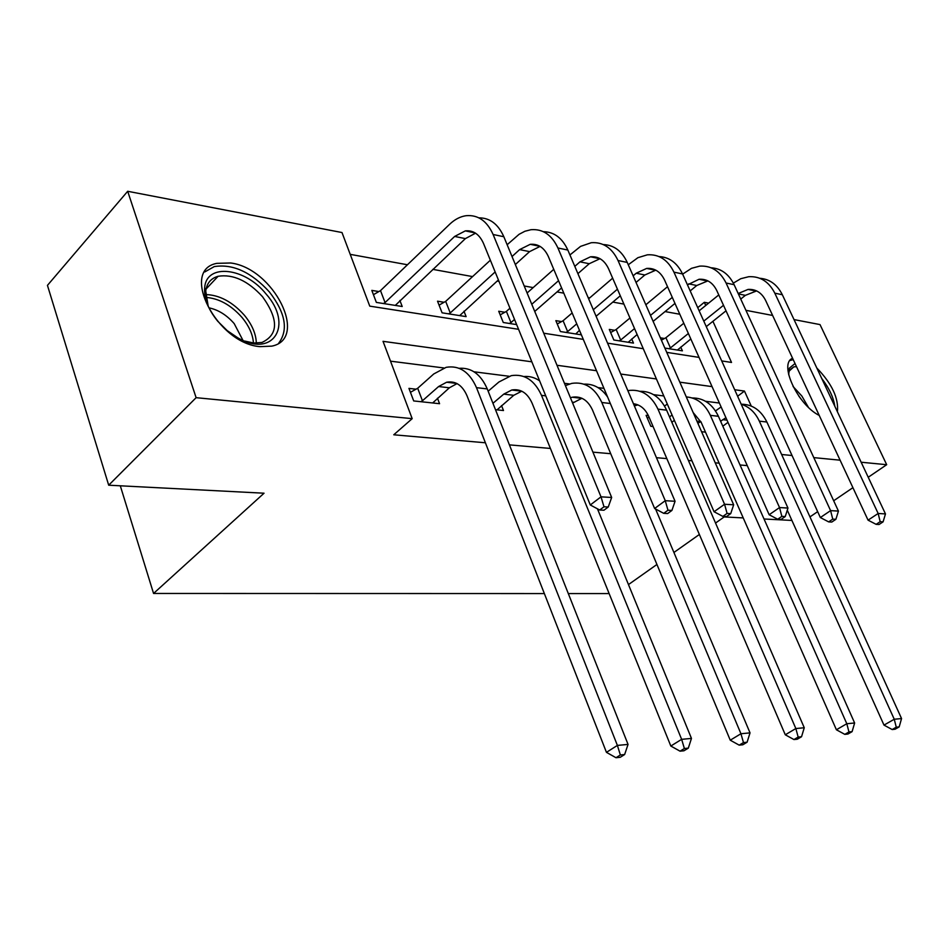 <?xml version="1.0" encoding="UTF-8"?>
<svg xmlns="http://www.w3.org/2000/svg" width="949" height="949" viewBox="0 0 949 949"><rect width="100%" height="100%" fill="white"/><g stroke="black" fill="none" stroke-linecap="round" stroke-linejoin="round"><path stroke-width="1.42" d="M819.224 415.425C797.563 404.701 778.536 363.36 792.593 358.283M259.955 346.646C216.799 343.419 179.42 270.145 216.87 263.348L230.726 262.992C273.656 268.247 309.077 338.769 271.805 346.136L259.955 346.646M544.358 593.564L153.56 593.457L264.047 493.207L108.696 485.2L47.45 285.364L127.688 191.283L341.996 232.541L369.754 306.136L518.557 329.303M679.804 314.249L665.047 311.569M623.908 304.095L612.84 302.079M589.709 297.879L588.143 297.595M563.813 293.17L557.004 291.936M533.172 287.606L524.204 285.981M498.996 281.39L497.157 281.058M472.566 276.598L432.827 269.374M407.453 264.759L350.228 254.356M697.717 307.666L704.324 302.304L708.618 303.134M745.926 310.323L772.628 315.459M794.028 319.588L820.019 324.594L886.686 464.702L861.146 462.222M609.128 593.576L568.297 593.564M120.298 485.805L153.56 593.457M378.876 291.557L371.818 290.394L376.362 302.411L402.21 306.503L399.885 300.465M444.096 302.268L437.525 301.189L442.08 312.814L466.125 316.622L463.966 311.177M504.844 312.257L498.723 311.248L503.278 322.494L516.647 324.605M561.583 321.581L555.853 320.643L560.396 331.533L581.369 334.855L579.471 330.359L575.746 333.965M614.679 330.311L609.305 329.422L613.837 339.991L633.481 343.099L631.702 338.983M664.846 348.058L682.39 350.833L680.718 347.061M664.478 338.496L660.35 337.82M531.831 361.806L383.028 341.332L412.186 418.651L393.764 434.784L485.39 442.78M509.411 444.867L550.408 448.45M592.923 452.151L610.717 453.705M656.459 457.691L666.827 458.604M688.428 460.479L691.94 460.787M715.226 462.827L719.152 463.159M740.042 464.986L747.254 465.615M719.366 403.04L705.522 401.273M663.79 395.958L653.6 394.665M603.944 388.343L597.989 387.583M569.507 383.954L564.453 383.313M539.305 380.11L538.285 379.98M508.996 376.255L474.014 371.794M443.883 367.963L390.502 361.166M416.018 389.185L408.948 388.39L413.705 400.941L439.565 403.705L437.465 398.224M495.473 409.683L503.492 410.537L501.523 405.603M648.357 415.579L646.115 415.33L650.812 426.291L653.066 426.54M701.572 431.724L705.498 432.139M700.825 421.546L696.91 421.095M108.696 485.2L196.123 397.678L127.688 191.283M809.96 516.897L817.658 511.653M833.673 500.764L852.914 487.667M868.228 477.264L886.686 464.702M743.233 517.917L724.194 516.932L715.546 523.053M699.366 534.477L673.909 552.472M656.933 564.465L628.475 584.584M791.905 520.432L764.028 518.996M840.102 460.182L813.803 457.62M792.047 455.508L781.632 454.5M412.186 418.651L196.123 397.678M816.816 368.01C831.929 383.681 838.797 398.272 837.409 411.771M751.252 406.065L744.467 391.071L734.668 389.731M712.047 386.611L679.828 382.174M656.411 378.959L620.765 374.048M596.506 370.715L556.992 365.27M721.703 360.917L731.525 362.447L712.913 321.308M705.748 305.459L704.324 302.304M543.741 333.218L583.291 339.374M607.585 343.158L643.28 348.71M666.732 352.364L699.022 357.393M737.61 396.255L744.467 391.071M432.649 402.969L449.375 387.797L457.05 383.598M422.447 400.763L438.604 386.54L446.659 382.222C455.579 380.703 462.365 385.223 467.027 395.816L606.447 752.343L617.384 745.416L476.493 387.655C469.518 371.913 459.399 365.14 446.16 367.322L433.752 373.965L417.69 388.26L422.447 400.763L420.775 401.7M410.431 392.317L417.69 388.26M620.361 754.965L615.984 757.717L620.243 757.29L624.632 754.538L620.361 754.965L617.384 745.416L628.048 744.407L487.252 388.924C480.835 374.297 471.463 367.429 459.138 368.319M628.048 744.407L624.632 754.538M615.984 757.717L606.447 752.343M373.443 294.7L380.502 290.619L385.057 302.589L454.642 236.443L465.318 230.88C473.337 230.097 479.399 234.296 483.516 243.454L590.29 504.975L601.014 496.837L493.112 234.498C486.967 220.892 477.952 214.628 466.066 215.708C460.241 216.55 454.796 219.385 449.719 224.201L380.502 290.619M385.057 302.589L383.432 303.526M395.294 305.412L465.39 238.614L475.556 233.181M603.991 506.778L599.697 510.016L603.955 510.23L608.25 507.003L603.991 506.778L601.014 496.837L611.666 497.478L503.836 236.728C498.189 224.094 489.862 217.807 478.877 217.843M611.666 497.478L608.25 507.003M599.697 510.016L590.29 504.975M266.017 293.941C293.549 324.546 273.727 358.615 237.938 337.915L227.226 330.632L217.772 321.284C208.222 309.54 203.857 298.342 204.676 287.701C206.36 262.766 245.186 267.606 266.017 293.941M244.64 341.059L253.846 343.04L261.983 342.447C278.52 334.606 278.698 319.362 262.529 296.717C247.914 280.738 233.098 273.929 218.092 276.289C210.892 278.342 206.775 283.253 205.743 291.035L208.187 306.183M208.946 307.832C218.329 309.813 226.74 315.068 234.189 323.597L242.956 340.371M278.757 343.111C288.567 329.884 285.471 312.85 269.445 291.995C251.331 272.149 232.932 263.68 214.26 266.598L204.759 271.948M819.129 415.211L818.252 414.867M788.678 374.748L789.331 368.165L795.037 363.538M796.508 366.682L793.827 366.848L789.224 371.023L788.607 373.799M834.823 406.291C833.495 397.382 829.129 388.094 821.704 378.414M793.222 359.624L789.9 360.561M497.051 409.849L513.753 395.306L521.784 391.19L511.772 390.003C520.669 388.568 527.442 392.957 532.092 403.171L670.824 746.033L681.643 739.342L541.499 395.353C534.536 380.169 524.465 373.609 511.274 375.65L498.913 381.996L488.154 391.202M492.946 403.301L503.753 394.132L511.772 390.003M684.383 748.524L680.042 751.181L683.968 750.778L688.31 748.132L684.383 748.524L681.643 739.342L691.465 738.417L597.443 508.806M539.601 380.846C534.702 377.453 529.447 376.018 523.848 376.528M691.465 738.417L688.31 748.132M680.042 751.181L670.824 746.033M572.627 403.076L581.927 398.272M570.42 397.738L572.283 397.228C581.12 395.887 587.858 400.146 592.484 410.004L730.256 740.196L740.944 733.743L601.832 402.495C594.904 387.833 584.892 381.462 571.773 383.384L565.402 385.591M743.47 742.581L739.176 745.143L742.818 744.775L747.1 742.213L743.47 742.581L740.944 733.743L750.03 732.877L655.569 508.996M607.621 397.05C601.298 387.975 593.422 383.681 583.967 384.167M750.03 732.877L747.1 742.213M739.176 745.143L730.256 740.196M439.067 305.139L445.674 301.367L450.241 312.945L495.141 271.948M512.033 256.527L519.613 249.611L530.242 244.32C538.225 243.632 544.263 247.701 548.368 256.55L654.62 508.498L665.249 500.692L557.917 247.986C551.796 234.854 542.804 228.756 530.977 229.705L524.927 231.248L519.079 234.308L507.146 244.735M490.348 260.216L445.674 301.367M450.241 312.945L448.652 313.846M459.684 315.602L498.403 279.931M515.343 264.546L529.589 251.627L540.088 246.396M667.977 510.23L663.719 513.338L667.657 513.539L671.916 510.443L667.977 510.23L665.249 500.692L675.059 501.286L567.846 250.062C562.306 238.021 554.145 231.9 543.386 231.686M675.059 501.286L671.916 510.443M663.719 513.338L654.62 508.498M500.194 314.878L506.386 311.391L510.953 322.589L514.536 319.445M574.809 266.372L579.969 261.841L590.527 256.799C598.463 256.183 604.466 260.156 608.546 268.709L714.063 511.736L724.561 504.251L618.024 260.512C611.939 247.808 603.006 241.876 591.251 242.719L580.563 246.384L569.946 254.949M553.753 269.326L527.11 292.992M509.957 308.223L506.386 311.391M531.772 304.273L558.546 280.69M510.953 322.589L509.399 323.467M534.738 311.438L561.594 287.927M577.917 273.632L589.246 263.715L600.029 258.697M727.088 513.421L722.877 516.398L726.519 516.588L730.73 513.623L727.088 513.421L724.561 504.251L733.66 504.797L627.253 262.434C621.82 250.927 613.825 244.972 603.279 244.569M733.66 504.797L730.73 513.623M722.877 516.398L714.063 511.736M633.434 403.728C640.172 404.642 645.261 408.853 648.713 416.362L785.286 734.787L795.843 728.547L657.977 409.138C651.097 394.962 641.144 388.782 628.131 390.585L627.847 390.644M634.359 405.887L637.953 404.891M798.168 737.065L793.945 739.556L797.314 739.212L801.537 736.732L798.168 737.065L795.843 728.547L804.266 727.753L666.613 410.17C660.54 397.394 651.655 391.107 639.958 391.296M804.266 727.753L801.537 736.732M793.945 739.556L785.286 734.787M671.868 422.293L674.383 420.36M669.531 416.908L672.046 414.974M647.313 418.141L649.069 417.204M667.277 403.989L664.573 406.101M693.161 412.554L701.169 422.293L836.401 729.769L846.805 723.731L710.35 415.342C704.893 403.906 696.874 397.773 686.293 396.931M848.964 731.952L844.8 734.36L847.931 734.04L852.095 731.643L848.964 731.952L846.805 723.731L854.634 722.996L718.417 416.303C712.462 404.049 703.743 397.939 692.248 397.963M854.634 722.996L852.095 731.643M844.8 734.36L836.401 729.769M722.818 426.196L727.966 422.341M720.623 421.261L725.902 417.714M697.847 423.23L700.872 421.641M721.11 406.943L715.499 410.929M787.29 510.171L883.994 725.107L894.255 719.247L759.33 421.142C755.179 412.364 749.141 406.718 741.205 404.215M896.259 727.195L892.155 729.532L895.073 729.223L899.178 726.898L896.259 727.195L894.255 719.247L901.55 718.559L766.887 422.032C761.039 410.253 752.474 404.31 741.193 404.215M901.55 718.559L899.178 726.898M892.155 729.532L883.994 725.107M557.253 323.989L563.089 320.738L567.632 331.592L576.743 323.846M633.137 275.827L636.186 273.229L646.66 268.425C654.537 267.867 660.492 271.734 664.549 280.014L769.153 514.749L779.532 507.561L673.944 272.149C667.894 259.86 659.033 254.083 647.372 254.818L637.906 257.689L628.274 264.759M612.651 278.176L588.653 298.793M572.152 312.956L563.089 320.738M593.315 309.73L617.443 289.184M567.632 331.592L566.126 332.435M596.102 316.266L620.302 295.768M636.044 282.434L644.834 274.985L655.83 270.157M781.869 516.375L777.706 519.245L781.086 519.423L785.238 516.564L781.869 516.375L779.532 507.561L787.967 508.059L682.545 273.941C677.206 262.932 669.377 257.132 659.033 256.562M787.967 508.059L785.238 516.564M777.706 519.245L769.153 514.749M610.634 332.53L616.15 329.493L620.682 340.027L634.537 328.579M687.456 284.866L699.057 279.267C706.863 278.781 712.77 282.541 716.78 290.572L820.351 517.549L830.589 510.621L726.08 283.016C720.089 271.106 711.311 265.471 699.745 266.123L691.513 268.318L682.628 274.142M667.527 286.705L645.842 304.771M629.946 318.01L616.15 329.493M650.504 315.388L672.283 297.393M620.682 340.027L619.199 340.833M628.214 342.269L637.123 334.534M653.137 321.367L674.976 303.419M690.184 290.916L696.768 285.507L707.907 280.88M832.759 519.127L828.655 521.891L831.799 522.057L835.891 519.305L832.759 519.127L830.589 510.621L838.442 511.096L734.111 284.688C728.879 274.107 721.204 268.472 711.074 267.772M838.442 511.096L835.891 519.305M828.655 521.891L820.351 517.549M661.382 340.181L665.913 337.714L670.421 347.927L688.381 333.502M718.773 294.925L699.14 310.809M683.802 323.229L665.913 337.714M703.79 321.13L723.506 305.293M670.421 347.927L668.974 348.71M677.432 350.051L690.825 338.983M706.258 326.634L726.021 310.821M740.73 299.065L745.368 295.353L756.626 290.916M738.18 293.514L748.061 289.421C755.795 288.982 761.644 292.648 765.618 300.43L868.062 520.159L878.157 513.48L774.811 293.17C768.88 281.616 760.185 276.123 748.749 276.705L740.789 278.698L733.34 283.122M880.174 521.689L876.129 524.346L879.059 524.5L883.092 521.843L880.174 521.689L878.157 513.48L885.476 513.919L782.332 294.736C777.207 284.558 769.686 279.065 759.758 278.271M885.476 513.919L883.092 521.843M876.129 524.346L868.062 520.159M438.604 386.54L449.375 387.797M476.493 387.655L487.252 388.924M454.642 236.443L465.39 238.614M493.112 234.498L503.836 236.728M205.613 294.558C219.504 294.961 232.422 301.853 244.379 315.246C252.102 324.665 256.076 333.965 256.313 343.135M253.454 343.004C252.837 334.487 249.006 325.958 241.959 317.393C230.951 305.009 218.922 298.342 205.862 297.417M793.056 386.492L801.834 396.006L808.323 407.204M800.944 398.96L798.75 395.982M503.753 394.132L513.753 395.306M541.499 395.353L545.734 395.852M572.235 402.115L573.611 402.281M601.832 402.495L610.337 403.503M519.613 249.611L529.589 251.627M557.917 247.986L567.846 250.062M579.969 261.841L589.246 263.715M618.024 260.512L627.253 262.434M657.977 409.138L666.613 410.17M710.35 415.342L718.417 416.303M722.77 419.66L726.993 420.146M759.33 421.142L766.887 422.032M636.186 273.229L644.834 274.985M673.944 272.149L682.545 273.941M688.677 283.858L696.768 285.507M726.08 283.016L734.111 284.688M738.369 293.929L745.368 295.353M774.811 293.17L782.332 294.736M446.659 382.222L456.706 383.42M465.318 230.88L475.117 232.908M206.052 289.042L218.092 276.289M205.743 291.035L204.676 287.701M789.224 371.023L789.331 368.165M789.734 369.92L793.827 366.848M572.283 397.228L581.583 398.343M530.242 244.32L540.005 246.337M590.527 256.799L599.792 258.721M633.79 404.582L637.325 404.998M646.66 268.425L655.296 270.216M699.057 279.267L707.124 280.94M748.061 289.421L755.629 290.987"/></g></svg>
